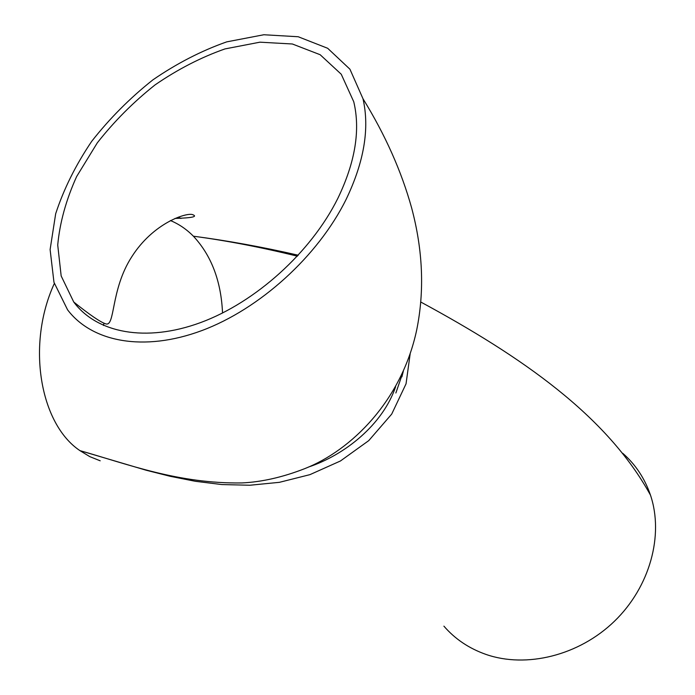 <?xml version="1.0" encoding="UTF-8"?>
<svg xmlns="http://www.w3.org/2000/svg" width="695" height="695" viewBox="0 0 695 695"><rect width="100%" height="100%" fill="white"/><g stroke="black" fill="none" stroke-linecap="round" stroke-linejoin="round"><path stroke-width="1.04" d="M100.193 460.802L89.785 456.632L79.934 450.629C40.058 424.037 26.132 344.833 54.323 283.499M410.18 353.712L406.045 383.814L391.711 414.09L368.758 440.621L340.437 460.985L309.935 474.642L279.39 482.33L249.853 485.24L221.887 484.563L195.312 481.288L170.153 476.292L146.245 470.254L79.934 450.629C128.028 464.217 178.285 483.885 241.999 482.938L242.051 482.929C261.919 481.974 282.83 477.204 304.775 468.63C351.279 450.377 401.719 400.668 416.705 329.925C424.619 290.884 422.925 250.191 411.605 207.822C401.423 171.161 385.212 134.804 362.99 98.742L349.933 69.205L327.666 48.276L298.216 36.748L263.831 34.75L226.735 41.865C201.376 50.787 176.747 63.462 152.865 79.882C129.956 98.056 109.575 118.532 91.714 141.311C75.746 164.941 63.732 189.092 55.669 213.773L50.11 249.566L53.975 282.318L67.589 309.84C91.94 341.975 143.657 352.209 201.732 330.62C259.721 309.04 318.049 256.194 346.145 199.343C364.137 161.813 369.749 128.28 362.99 98.742M622.781 453.314C635.534 464.477 644.769 478.421 650.485 495.144C663.968 535.15 650.025 586.832 614.441 621.243C578.892 655.68 526.297 668.434 486.031 654.438C469.064 648.47 455.025 639.035 443.905 626.143M337.866 198.318C355.232 162.239 360.523 130.052 353.755 101.765L341.245 74.235L320.16 54.723L292.369 43.994L259.939 42.178L224.945 48.928C201.003 57.355 177.746 69.318 155.176 84.816C133.518 101.974 114.232 121.304 97.326 142.814L76.641 176.539C66.103 199.83 59.796 222.652 57.72 245.014L61.169 275.95L73.739 302.012C96.579 332.888 145.602 342.852 200.69 322.549C255.691 302.247 311.091 252.242 337.866 198.318M178.476 217.101L180.909 218.491M395.872 392.996L403.335 371.26M170.405 220.541C178.919 224.068 186.581 229.289 193.384 236.196C211.402 255.525 221.123 281.128 222.539 313.019M297.408 256.194C261.372 247.316 226.692 240.652 193.384 236.196C227.395 240.652 262.371 247.003 298.303 255.23M308.345 467.101C344.677 455.043 382.684 424.81 395.594 386.82M420.849 302.064C521.98 356.856 606.787 415.653 650.485 495.144M103.92 323.288L103.477 325.477M73.739 302.012C89.533 314.679 100.132 321.941 105.518 323.783C115.422 327.562 110.27 290.015 131.755 256.794C153.36 222.73 186.807 212.288 192.663 214.659C197.927 216.675 192.037 217.926 175.01 218.439M403.282 371.391L401.901 376.864"/></g></svg>
